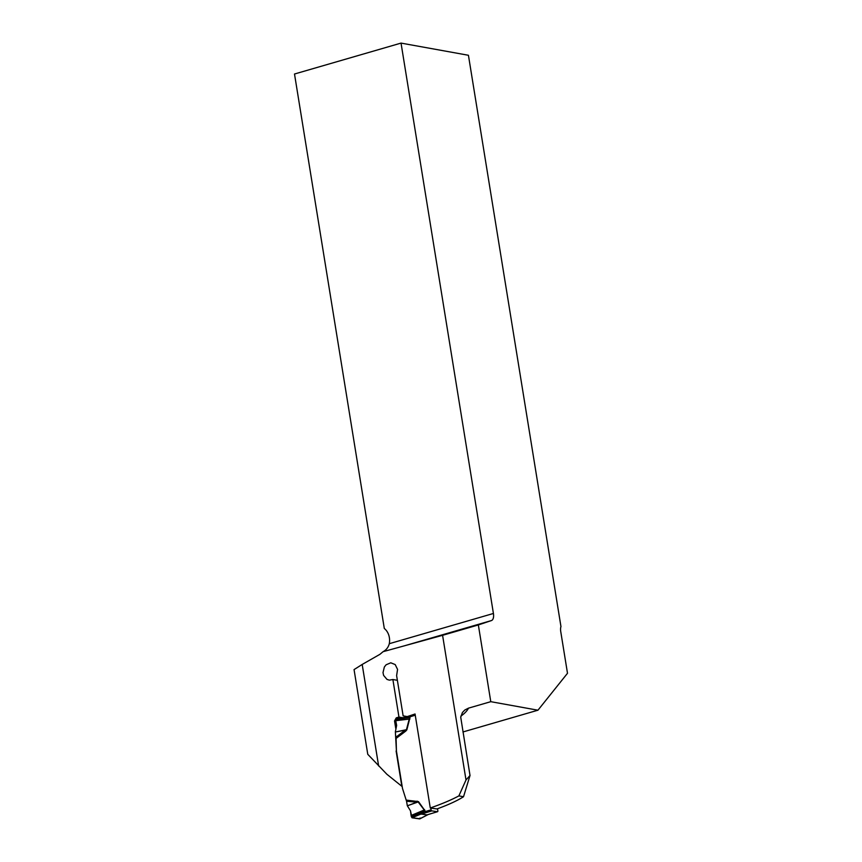 <?xml version="1.0" encoding="UTF-8"?>
<svg xmlns="http://www.w3.org/2000/svg" width="862" height="862" viewBox="0 0 862 862"><rect width="100%" height="100%" fill="white"/><g stroke="black" fill="none" stroke-linecap="round" stroke-linejoin="round"><path stroke-width="1.29" d="M458.875 795.895L463.519 796.736L470.016 775.509L466.008 779.97L458.875 795.895A141.411 29.405 -9.2 0 1 430.278 807.985L415.053 713.984A141.411 29.405 170.8 0 1 407.252 716.581L403.136 715.869L396.617 675.625L397.554 669.408L395.205 664.58L390.777 662.792L386.111 664.785L384.355 666.994L383.008 672.608L383.601 675.399L386.984 679.396L389.365 680.15L392.878 679.515L398.955 717.055A141.411 29.405 -9.2 0 1 396.294 717.841L394.537 720.934L395.733 728.336M403.416 715.902L404.343 716.063M405.98 717.238L410 717.486L406.853 729.823L405.765 731.084L405.226 730.136L395.378 732.01L396.434 751.039L396.024 736.223M396.111 750.985L401.832 786.284L386.855 774.238L367.772 754.315L354.056 669.591L362.191 664.451L378.633 765.973M362.191 664.451L379.905 654.333L383.094 651.672L442.583 635.316L466.008 779.97M463.519 796.736A121.628 25.289 -9.2 0 1 436.915 808.955L430.278 807.985M470.016 775.509L460.728 717.206L462.42 712.508L464.823 710.008L468.475 708.155A129.85 27.002 -9.2 0 1 460.858 716.15M442.583 635.316L478.345 624.939L490.78 701.679L468.475 708.155M462.959 731.967L537.953 710.202L567.498 673.276L560.742 631.555A8.221 4.084 -106.2 0 1 560.957 626.566L468.432 55.276L401.035 43.1L294.502 74.013L384.301 628.473A15.408 12.995 100.2 0 1 389.29 643.698L493.42 613.475A8.221 4.084 -106.2 0 1 491.437 620.565L403.987 645.94M383.094 651.672C386.262 649.991 388.331 647.33 389.29 643.698M398.955 717.055L402.468 717.69M490.78 701.679L537.953 710.202M478.345 624.939L491.437 620.565M493.42 613.475L401.035 43.1M407.834 716.667L407.252 716.581M392.878 679.515L397.382 680.333M430.828 808.06L431.108 809.806A1.024 0.55 -107 0 0 431.862 810.883L437.422 811.702A1.024 0.55 -107 0 0 437.842 810.786L437.508 808.739M406.261 800.098L418.479 801.617L416.896 802.199L406.552 801.24L402.5 788.461L396.434 751.039M406.056 717.216L415.128 714.436M418.479 801.617L425.138 810.959L421.464 814.051L427.035 814.87L437.562 811.692M427.811 814.665L428.737 814.342M407.349 805.808L410.484 810.819L411.077 815.495L424.255 809.989L418.145 801.951L407.349 805.808L416.896 802.199L417.111 801.11M406.552 801.24L407.306 805.625M395.378 732.01L406.444 729.694L409.612 717.604L405.291 717.324L395.927 718.563L395.496 719.479L395.927 718.563M396.154 737.032L405.226 730.136L406.853 729.823M395.367 731.806L396.649 725.405L395.723 720.686L409.903 718.994M411.077 815.495L411.993 817.779L420.958 814.04L424.75 811.067L424.255 809.989A4.105 1.843 -37.2 0 0 424.578 809.644M428.112 814.568L419.622 818.9L420.042 817.995L419.622 818.9L411.993 817.779M395.723 720.686L395.496 719.479L409.612 717.604A4.105 0.851 -9.2 0 0 410 717.486M395.83 718.563L405.291 717.324M425.138 810.959A4.105 0.851 -9.2 0 1 424.75 811.067L411.249 816.702M431.108 809.806L424.977 811.681A4.105 0.905 26.9 0 0 424.449 811.325M421.647 813.954A4.105 3.847 26 0 0 420.958 814.04L427.229 814.956A4.105 0.884 -101.7 0 1 427.347 814.795M415.258 715.212L409.633 716.925A4.105 2.144 -51.6 0 1 409.256 717.529M410.484 810.819L411.993 817.779L419.956 818.728M398.675 718.186L396.294 717.841M395.809 721.128L394.537 720.934M405.765 731.084L396.251 738.303M406.993 716.958L415.139 714.469M426.625 815.021A4.105 3.362 -81.6 0 1 427.035 814.87L437.422 811.702M431.862 810.883L421.464 814.051A4.105 3.362 -81.6 0 0 421.065 814.202M419.816 818.868L428.328 814.461M405.722 717.259L406.368 717.119"/></g></svg>
